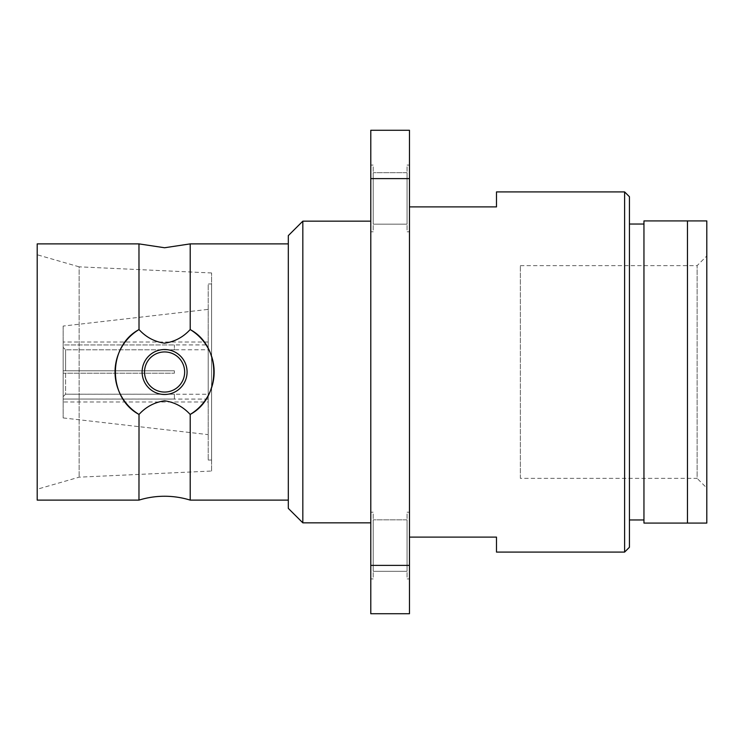 <?xml version="1.0" encoding="UTF-8"?>
<svg xmlns="http://www.w3.org/2000/svg" width="744" height="744" viewBox="0 0 744 744"><rect width="100%" height="100%" fill="white"/><g stroke="black" fill="none" stroke-linecap="round" stroke-linejoin="round"><path stroke-width="0.56" stroke-dasharray="3.72 2.79" d="M138.97 500.117L139.016 414.445C145.926 406.838 154.454 402.29 164.591 400.802C174.608 402.216 183.126 406.763 190.166 414.445L190.213 500.117M138.97 243.883L139.016 329.555C146.057 337.237 154.575 341.784 164.591 343.198C174.654 341.747 183.182 337.199 190.166 329.555L190.213 329.583C221.582 346.276 221.693 397.622 190.213 414.417A49.56 49.56 0 0 1 190.166 414.445A49.56 49.56 0 0 0 190.166 329.555A49.56 49.56 0 0 1 190.213 329.583L190.213 243.883M164.591 351.94A20.06 20.06 0 0 1 184.661 372A20.06 20.06 0 0 1 164.591 392.06A20.06 20.06 0 0 1 144.531 372A20.06 20.06 0 0 1 164.591 351.94M164.591 394.478A22.478 22.478 0 0 0 187.079 372A22.478 22.478 0 0 0 164.591 349.522A22.478 22.478 0 0 0 142.113 372A22.478 22.478 0 0 0 164.591 394.478A22.478 22.478 0 0 0 187.079 372A22.478 22.478 0 0 0 164.591 349.522A22.478 22.478 0 0 0 142.113 372A22.478 22.478 0 0 0 164.591 394.478A22.478 22.478 0 0 0 187.079 372A22.478 22.478 0 0 0 164.591 349.522A22.478 22.478 0 0 0 142.113 372A22.478 22.478 0 0 0 164.591 394.478M208.208 394.236L208.208 349.764L208.208 394.236L65.584 394.208L174.366 394.208L174.366 399.044L63.166 399.044L63.166 373.209L174.366 373.209L65.584 373.209L65.584 394.208L63.166 396.626L63.166 399.044L63.166 373.209L63.166 399.044L174.366 399.072L174.366 394.208M174.366 370.791L174.366 373.209L174.366 370.791L63.166 370.791L63.166 344.956L174.366 344.956L63.166 344.956L63.166 370.791L174.366 370.791L174.366 373.209L63.166 373.209L65.584 373.209L63.166 373.209L63.166 396.626L65.584 394.208L65.584 373.209L174.366 373.209L174.366 370.791L65.584 370.791L65.584 349.792L65.584 370.791L63.166 370.791L174.366 370.791M174.366 349.792L65.584 349.792L63.166 347.374L63.166 344.956L63.166 370.791L63.166 347.374L65.584 349.792L174.366 349.792L174.366 344.956L174.366 349.792L208.208 349.764M208.208 344.928L208.208 399.072L208.208 344.928L174.366 344.928M208.208 399.072L174.366 399.072M208.208 401.974L208.208 342.026L208.208 401.974L63.166 401.974L63.166 342.026L63.166 401.974M208.208 342.026L63.166 342.026M211.594 471.036L211.594 272.964L211.594 471.036L79.124 477.174L37.2 489.236L37.2 254.764L37.2 489.236M211.594 272.964L79.124 266.826L79.124 477.174L79.124 266.826L37.2 254.764M211.594 283.966L211.594 460.034L211.594 283.966L208.208 283.966L208.208 460.034L208.208 283.966M211.594 460.034L208.208 460.034M63.166 326.067L63.166 417.933L63.166 326.067L208.208 309.374L208.208 434.626L208.208 309.374M63.166 417.933L208.208 434.626M288.309 243.883L288.309 500.117L288.309 243.883M520.363 478.364L520.363 265.636L520.363 478.364L697.128 478.364L697.128 265.636L706.8 255.964L706.8 488.036L706.8 255.964M520.363 265.636L697.128 265.636L697.128 478.364L706.8 488.036M407.052 165.075L409.47 165.075L409.47 231.793L409.47 165.075L409.47 231.793L409.47 165.075L407.052 165.075L407.052 231.793L409.47 231.793L407.052 231.793L407.052 165.075M407.052 512.207L409.47 512.207L409.47 578.925L409.47 512.207L409.47 578.925L409.47 512.207L407.052 512.207L407.052 578.925L409.47 578.925L407.052 578.925L407.052 512.207M373.209 231.793L370.791 231.793L370.791 165.075L370.791 231.793L370.791 165.075L370.791 231.793L373.209 231.793L373.209 165.075L370.791 165.075L373.209 165.075L373.209 231.793M373.209 578.925L370.791 578.925L370.791 512.207L370.791 578.925L370.791 512.207L370.791 578.925L373.209 578.925L373.209 512.207L370.791 512.207L373.209 512.207L373.209 578.925M370.791 221.163L370.791 522.837L370.791 221.163M409.47 537.103L409.47 206.897L409.47 537.103L496.49 537.103L496.49 552.095M629.443 224.037L629.443 519.963L629.443 224.037M643.951 224.037L643.951 519.963L643.951 224.037M407.052 224.177L373.209 224.177L373.209 172.692L373.209 224.177L373.209 172.692L373.209 224.177L407.052 224.177L407.052 172.692L373.209 172.692L407.052 172.692L407.052 224.177M407.052 571.308L373.209 571.308L373.209 519.824L373.209 571.308L373.209 519.824L373.209 571.308L407.052 571.308L407.052 519.824L373.209 519.824L407.052 519.824L407.052 571.308M706.8 523.079L706.8 220.922M643.951 523.079L643.951 220.922L687.465 220.922L687.465 523.079L643.951 523.079M694.282 523.079L687.465 523.079M629.443 547.259L629.443 196.742M496.49 191.906L496.49 206.897L409.47 206.897M624.607 191.906L624.607 552.095M409.47 613.735L409.47 565.384L370.791 565.384L370.791 613.735L409.47 613.735M409.47 178.616L409.47 130.265L370.791 130.265L370.791 178.616L409.47 178.616L409.47 565.384M370.791 178.616L370.791 565.384M288.309 508.385L288.309 235.615M302.827 522.837L302.827 221.163M138.97 414.417C107.601 397.724 107.489 346.379 138.97 329.583A49.56 49.56 0 0 1 139.016 329.555A49.56 49.56 0 0 0 139.016 414.445A49.56 49.56 0 0 1 138.97 414.417M37.2 243.883L37.2 500.117"/><path stroke-width="1.12" d="M138.97 500.117A86.816 86.816 0 0 1 190.213 500.117L190.213 414.417A49.56 49.56 0 0 0 190.213 329.583L190.213 243.883L164.591 247.752L138.97 243.883L37.2 243.883L37.2 500.117L138.97 500.117L139.016 414.445C145.926 406.838 154.454 402.29 164.591 400.802C174.608 402.216 183.126 406.763 190.166 414.445L190.213 414.417C221.693 397.622 221.582 346.276 190.213 329.583L190.166 329.555C183.182 337.199 174.654 341.747 164.591 343.198C154.575 341.784 146.057 337.237 139.016 329.555L138.97 243.883M164.591 392.06A20.06 20.06 0 0 0 184.661 372A20.06 20.06 0 0 0 164.591 351.94A20.06 20.06 0 0 0 144.531 372A20.06 20.06 0 0 0 164.591 392.06M164.591 349.522A22.478 22.478 0 0 1 187.079 372A22.478 22.478 0 0 1 164.591 394.478A22.478 22.478 0 0 1 142.113 372A22.478 22.478 0 0 1 164.591 349.522M138.97 414.417C107.601 397.724 107.489 346.379 138.97 329.583A49.56 49.56 0 0 0 138.97 414.417M288.309 243.883L190.213 243.883M288.309 500.117L190.213 500.117M629.443 196.742L629.443 547.259L624.607 552.095L624.607 191.906L629.443 196.742M302.827 522.837L288.309 508.385L288.309 235.615L302.827 221.163L302.827 522.837L370.791 522.837M302.827 221.163L370.791 221.163M624.607 552.095L496.49 552.095L496.49 537.103L409.47 537.103M409.47 206.897L496.49 206.897L496.49 191.906L624.607 191.906M629.443 519.963L643.951 519.963M629.443 224.037L643.951 224.037M694.282 220.922L706.8 220.922L706.8 523.079L694.282 523.079M706.8 220.922L643.951 220.922L643.951 523.079L706.8 523.079M409.47 130.265L409.47 178.616L370.791 178.616L370.791 130.265L409.47 130.265M409.47 565.384L409.47 613.735L370.791 613.735L370.791 565.384L409.47 565.384L409.47 178.616M370.791 565.384L370.791 178.616M687.465 523.079L687.465 220.922"/></g></svg>

